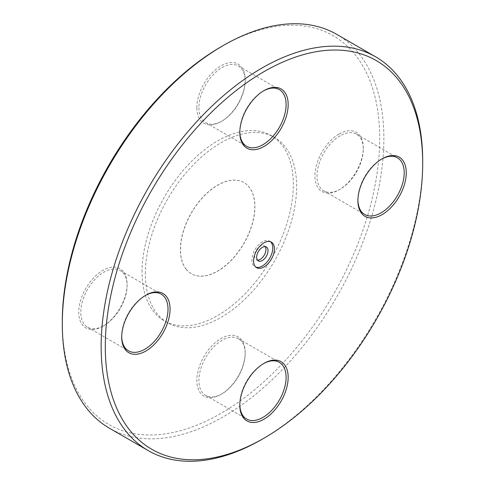 <?xml version="1.0" encoding="UTF-8"?>
<svg xmlns="http://www.w3.org/2000/svg" width="485" height="485" viewBox="0 0 485 485"><rect width="100%" height="100%" fill="white"/><g stroke="black" fill="none" stroke-linecap="round" stroke-linejoin="round"><path stroke-width="0.36" stroke-dasharray="2.42 1.82" d="M186.167 269.242A52.604 30.373 -60 0 1 194.358 208.004A52.604 30.373 -60 0 1 243.9 182.566A52.604 30.373 -60 0 1 243.9 243.306A52.604 30.373 -60 0 1 191.296 273.679A52.604 30.373 -60 0 1 186.167 269.242M186.27 269.302A52.604 30.373 120 0 0 191.399 273.74A52.604 30.373 120 0 0 244.004 243.367A52.604 30.373 120 0 0 244.004 182.627A52.604 30.373 120 0 0 194.461 208.065A52.604 30.373 120 0 0 186.27 269.302M239.82 131.89A32.731 18.897 -60 0 1 239.814 131.302A32.731 18.897 -60 0 1 262.961 91.216A32.731 18.897 -60 0 1 263.47 90.925M198.898 107.682A32.731 18.897 120 0 0 205.676 122.663A32.731 18.897 120 0 0 222.039 121.044A32.731 18.897 120 0 0 245.186 80.953A32.731 18.897 120 0 0 238.408 65.972A32.731 18.897 120 0 0 213.182 74.739A32.731 18.897 120 0 0 198.898 107.682M196.831 107.682A34.192 19.739 -60 0 1 221.008 65.802A34.192 19.739 -60 0 1 245.186 79.764A34.192 19.739 -60 0 1 221.008 121.638A34.192 19.739 -60 0 1 196.831 107.682M62.304 321.719A224.446 129.586 120 0 0 221.008 413.353A224.446 129.586 120 0 0 379.713 138.461A224.446 129.586 120 0 0 221.008 46.833M339.106 133.987A34.192 19.739 -60 0 1 363.289 147.949A34.192 19.739 -60 0 1 339.106 189.823A34.192 19.739 -60 0 1 314.929 175.867A34.192 19.739 -60 0 1 339.106 133.987M102.911 326.193A34.192 19.739 -60 0 1 78.734 312.237A34.192 19.739 -60 0 1 102.911 270.357A34.192 19.739 -60 0 1 127.088 284.319A34.192 19.739 -60 0 1 102.911 326.193L103.942 325.599A32.731 18.897 120 0 0 127.088 285.513A32.731 18.897 120 0 0 120.31 270.527A32.731 18.897 120 0 0 103.942 272.146A32.731 18.897 120 0 0 82.559 300.991A32.731 18.897 120 0 0 87.579 327.217A32.731 18.897 120 0 0 103.942 325.599L102.911 326.193M145.373 273.758A106.961 61.753 -60 0 1 192.066 166.119A106.961 61.753 -60 0 1 274.492 137.461A106.961 61.753 -60 0 1 274.492 260.966A106.961 61.753 -60 0 1 167.525 322.725A106.961 61.753 -60 0 1 145.373 273.758M245.186 352.504A34.192 19.739 -60 0 1 221.008 394.384A34.192 19.739 -60 0 1 196.831 380.422A34.192 19.739 -60 0 1 221.008 338.542A34.192 19.739 -60 0 1 245.186 352.504L245.186 353.698A32.731 18.897 120 0 0 238.408 338.712A32.731 18.897 120 0 0 213.182 347.484A32.731 18.897 120 0 0 198.898 380.422A32.731 18.897 120 0 0 205.676 395.408A32.731 18.897 120 0 0 222.039 393.784A32.731 18.897 120 0 0 245.186 353.698M357.918 200.075A32.731 18.897 -60 0 1 357.912 199.487A32.731 18.897 -60 0 1 381.058 159.401A32.731 18.897 -60 0 1 381.568 159.116M340.143 135.782A32.731 18.897 120 0 0 318.76 164.621A32.731 18.897 120 0 0 323.774 190.854A32.731 18.897 120 0 0 340.143 189.229L340.143 189.229A32.731 18.897 120 0 0 363.289 149.144A32.731 18.897 120 0 0 356.505 134.157A32.731 18.897 120 0 0 340.143 135.782M239.82 404.629A32.731 18.897 -60 0 1 239.814 404.047A32.731 18.897 -60 0 1 262.961 363.956A32.731 18.897 -60 0 1 263.47 363.671M239.814 404.047L239.814 405.236M121.717 336.445A32.731 18.897 -60 0 1 121.711 335.856A32.731 18.897 -60 0 1 144.857 295.771A32.731 18.897 -60 0 1 145.367 295.48M144.857 295.771L145.894 295.171L144.857 295.771M336.76 34.38A227.368 131.271 -60 0 1 336.76 296.923A227.368 131.271 -60 0 1 109.392 428.188M261.93 439.361A227.368 131.271 120 0 0 422.696 160.893M265.186 246.629A8.039 4.638 120 0 0 264.289 245.798A8.039 4.638 120 0 0 258.099 247.956A8.039 4.638 120 0 0 254.589 256.044A8.039 4.638 120 0 0 256.256 259.717A8.039 4.638 120 0 0 257.42 260.081M270.497 241.73A14.756 8.518 120 0 0 269.715 241.172A14.756 8.518 120 0 0 258.347 245.125A14.756 8.518 120 0 0 251.903 259.978A14.756 8.518 120 0 0 254.958 266.732A14.756 8.518 120 0 0 255.831 267.132M142.069 271.849A106.961 61.753 -60 0 1 188.756 164.209A106.961 61.753 -60 0 1 271.182 135.551A106.961 61.753 -60 0 1 271.182 259.063A106.961 61.753 -60 0 1 164.221 320.815A106.961 61.753 -60 0 1 142.069 271.849M239.814 131.302L239.814 132.496M262.961 91.216L263.992 90.616M205.676 122.663L246.592 146.288M238.408 65.972L279.324 89.592M245.186 80.953L245.186 79.764M222.039 121.044L221.008 121.638M357.912 199.487L357.912 200.681M381.058 159.401L382.089 158.807M323.774 190.854L364.69 214.473M356.505 134.157L397.421 157.783M363.289 149.144L363.289 147.949M340.143 189.229L339.106 189.823M262.961 363.956L263.992 363.362M205.676 395.408L246.592 419.028M238.408 338.712L279.324 362.337M222.039 393.784L221.008 394.384M121.711 335.856L121.711 337.051M87.579 327.217L128.495 350.843M120.31 270.527L161.226 294.146M127.088 285.513L127.088 284.319M256.256 259.717L258.317 260.912M264.289 245.798L266.356 246.992M254.958 266.732L256.613 267.69M269.715 241.172L271.37 242.124M274.492 137.461L271.182 135.551M167.525 322.725L164.221 320.815"/><path stroke-width="0.73" d="M263.47 90.925A32.731 18.897 -60 0 1 279.324 89.592A32.731 18.897 -60 0 1 286.101 104.578A32.731 18.897 -60 0 1 271.818 137.516A32.731 18.897 -60 0 1 246.592 146.288A32.731 18.897 -60 0 1 239.82 131.89M288.169 104.578A34.192 19.739 120 0 0 263.992 90.616A34.192 19.739 120 0 0 239.814 132.496A34.192 19.739 120 0 0 263.992 146.458A34.192 19.739 120 0 0 288.169 104.578M105.287 346.539A224.446 129.586 -60 0 1 263.992 71.647A224.446 129.586 -60 0 1 422.696 163.281A224.446 129.586 -60 0 1 263.992 438.167A224.446 129.586 -60 0 1 105.287 346.539M382.089 214.643A34.192 19.739 120 0 0 406.266 172.763A34.192 19.739 120 0 0 382.089 158.807A34.192 19.739 120 0 0 357.912 200.681A34.192 19.739 120 0 0 382.089 214.643M145.894 295.171A34.192 19.739 120 0 0 145.894 295.177A34.192 19.739 120 0 0 121.711 337.051A34.192 19.739 120 0 0 145.894 351.013A34.192 19.739 120 0 0 170.071 309.133A34.192 19.739 120 0 0 145.894 295.171M253.558 260.936A14.756 8.518 -60 0 1 259.996 246.083A14.756 8.518 -60 0 1 271.37 242.124A14.756 8.518 -60 0 1 271.37 259.166A14.756 8.518 -60 0 1 256.613 267.69A14.756 8.518 -60 0 1 253.558 260.936M239.814 405.236A34.192 19.739 120 0 0 263.992 419.198A34.192 19.739 120 0 0 288.169 377.318A34.192 19.739 120 0 0 263.992 363.362A34.192 19.739 120 0 0 239.814 405.236M223.07 45.639L221.008 46.833A224.446 129.586 120 0 0 62.304 321.719L62.304 324.107A227.368 131.271 -60 0 1 223.07 45.639A227.368 131.271 -60 0 1 336.76 34.38L375.608 56.812A227.368 131.271 120 0 0 200.402 117.722A227.368 131.271 120 0 0 101.153 346.539A227.368 131.271 120 0 0 148.24 450.62A227.368 131.271 120 0 0 261.93 439.361L263.992 438.167M381.568 159.116A32.731 18.897 -60 0 1 397.421 157.783A32.731 18.897 -60 0 1 402.441 184.009A32.731 18.897 -60 0 1 381.058 212.854A32.731 18.897 -60 0 1 364.69 214.473A32.731 18.897 -60 0 1 357.918 200.075M263.47 363.671A32.731 18.897 -60 0 1 279.324 362.337A32.731 18.897 -60 0 1 279.324 400.131A32.731 18.897 -60 0 1 246.592 419.028A32.731 18.897 -60 0 1 239.82 404.629M145.367 295.48A32.731 18.897 -60 0 1 161.226 294.146A32.731 18.897 -60 0 1 161.226 331.946A32.731 18.897 -60 0 1 128.495 350.843A32.731 18.897 -60 0 1 121.717 336.445M148.24 450.62L109.392 428.188A227.368 131.271 -60 0 1 62.304 324.107M422.696 163.281L422.696 160.893A227.368 131.271 120 0 0 375.608 56.812M256.656 257.232A8.039 4.638 120 0 0 258.317 260.912A8.039 4.638 120 0 0 266.356 256.274A8.039 4.638 120 0 0 266.356 246.992A8.039 4.638 120 0 0 260.166 249.144A8.039 4.638 120 0 0 256.656 257.232M257.42 260.081A8.039 4.638 120 0 0 264.289 255.08A8.039 4.638 120 0 0 265.186 246.629M255.831 267.132A14.756 8.518 120 0 0 269.715 258.214A14.756 8.518 120 0 0 270.497 241.73"/></g></svg>
